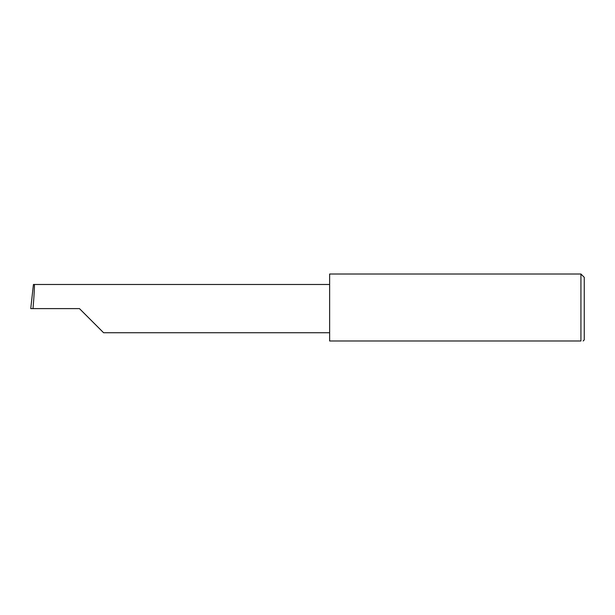 <?xml version="1.0" encoding="UTF-8"?>
<svg xmlns="http://www.w3.org/2000/svg" width="615" height="615" viewBox="0 0 615 615"><rect width="100%" height="100%" fill="white"/><g stroke="black" fill="none" stroke-linecap="round" stroke-linejoin="round"><path stroke-width="0.92" d="M79.458 308.607L103.581 332.73L79.458 308.607L103.581 332.73L79.458 308.607L32.995 308.607C34.071 296.676 34.771 283.407 34.263 284.484L33.433 284.484L30.75 308.607L32.995 308.607M580.929 274.013L329.64 274.013L329.64 340.987L580.929 340.987C583.85 340.987 583.85 340.987 580.929 340.987C583.85 340.987 583.85 340.987 580.929 340.987L580.929 274.013L584.25 277.334L584.25 339.88L583.143 340.987M329.64 284.484L34.263 284.484M103.581 332.73L329.64 332.73"/></g></svg>
